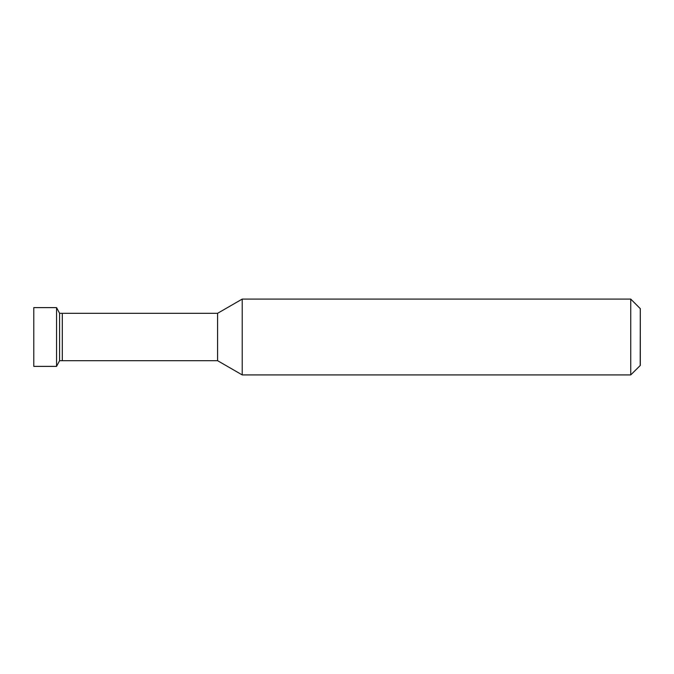 <?xml version="1.0" encoding="UTF-8"?>
<svg xmlns="http://www.w3.org/2000/svg" width="674" height="674" viewBox="0 0 674 674"><rect width="100%" height="100%" fill="white"/><g stroke="black" fill="none" stroke-linecap="round" stroke-linejoin="round"><path stroke-width="0.51" stroke-dasharray="3.37 2.53" d="M62.311 337L62.311 360.691L62.311 337M59.582 360.691L59.582 313.309M56.557 366.378L56.557 307.622M33.793 366.378L33.793 307.622M33.7 366.285L33.7 307.715M640.292 365.443L640.3 308.566L640.3 365.434M640.207 365.443L640.207 308.557M217.592 360.691L217.592 313.309M630.738 374.913L630.738 299.088M242.219 374.913L242.219 299.088"/><path stroke-width="1.01" d="M59.582 360.691L62.311 360.691L62.311 313.309L217.592 313.309L217.592 360.691L62.311 360.691L62.311 313.309L59.582 313.309L59.582 360.691L56.557 366.378L33.793 366.378L33.793 307.622L33.793 366.378M59.582 313.309L56.557 307.622L56.557 366.378M640.3 365.434L640.292 308.557L640.292 365.443L630.738 374.913L242.219 374.913L242.219 299.088L217.592 313.3M640.292 308.557L640.207 365.443M640.207 308.557L630.738 299.088L630.738 374.913M56.557 307.622L33.793 307.622M217.592 360.7L242.219 374.913M630.738 299.088L242.219 299.088"/></g></svg>
